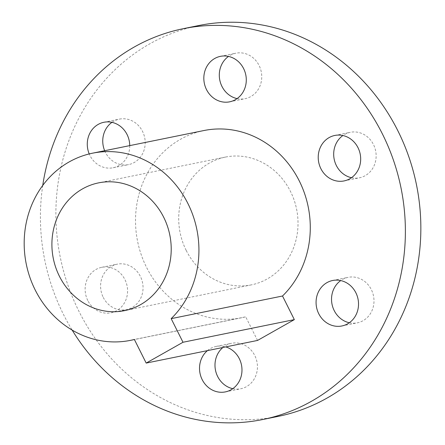 <?xml version="1.0" encoding="UTF-8"?>
<svg xmlns="http://www.w3.org/2000/svg" width="445" height="445" viewBox="0 0 445 445"><rect width="100%" height="100%" fill="white"/><g stroke="black" fill="none" stroke-linecap="round" stroke-linejoin="round"><path stroke-width="0.33" stroke-dasharray="2.23 1.67" d="M42.742 185.432A199.416 181.749 -101.5 0 0 63.418 314.342A199.416 181.749 -101.5 0 0 72.151 330.09M129.74 145.621A23.201 21.143 78.5 0 1 113.13 167.754A23.201 21.143 78.5 0 1 89.951 155.511A23.201 21.143 78.5 0 1 89.228 153.931M207.442 350.627A23.201 21.143 78.5 0 1 216.131 346.421A23.201 21.143 78.5 0 1 225.765 346.905M87.799 300.547A23.201 21.143 78.5 0 1 101.733 267.317A23.201 21.143 78.5 0 1 127.075 285.84A23.201 21.143 78.5 0 1 110.977 312.791A23.201 21.143 78.5 0 1 87.799 300.547M257.538 340.442L245.712 316.829L134.368 339.468M203.877 130.546A95.491 87.031 -101.5 0 0 137.616 241.463A95.491 87.031 -101.5 0 0 241.93 317.697A95.491 87.031 -101.5 0 0 245.712 316.829M104.664 150.716A23.201 21.143 -101.5 0 0 105.415 152.368A23.201 21.143 -101.5 0 0 128.594 164.606A23.201 21.143 -101.5 0 0 144.692 137.661A23.201 21.143 -101.5 0 0 119.349 119.132A23.201 21.143 -101.5 0 0 111.951 122.347M232.774 388.68A23.201 21.143 -101.5 0 0 240.84 388.752A23.201 21.143 -101.5 0 0 256.937 361.802A23.201 21.143 -101.5 0 0 231.595 343.279A23.201 21.143 -101.5 0 0 222.906 347.484M349.319 322.753A23.201 21.143 -101.5 0 0 357.385 322.82A23.201 21.143 -101.5 0 0 373.483 295.869A23.201 21.143 -101.5 0 0 348.14 277.346A23.201 21.143 -101.5 0 0 340.742 280.561M103.262 297.405A23.201 21.143 -101.5 0 0 126.441 309.642A23.201 21.143 -101.5 0 0 142.545 282.697A23.201 21.143 -101.5 0 0 117.196 264.174A23.201 21.143 -101.5 0 0 103.262 297.405M351.472 177.711A23.201 21.143 -101.5 0 0 359.538 177.783A23.201 21.143 -101.5 0 0 375.636 150.833A23.201 21.143 -101.5 0 0 350.293 132.31A23.201 21.143 -101.5 0 0 342.895 135.525M237.079 98.606A23.201 21.143 -101.5 0 0 245.145 98.679A23.201 21.143 -101.5 0 0 261.243 71.728A23.201 21.143 -101.5 0 0 235.9 53.205A23.201 21.143 -101.5 0 0 228.502 56.42M278.097 416.398A199.416 181.749 78.5 0 1 78.882 311.2A199.416 181.749 78.5 0 1 198.637 25.56M186.227 250.474A65.193 59.419 -101.5 0 0 251.358 284.867A65.193 59.419 -101.5 0 0 296.593 209.139A65.193 59.419 -101.5 0 0 225.381 157.091A65.193 59.419 -101.5 0 0 186.227 250.474M113.13 167.754L128.594 164.606M103.885 122.28L119.349 119.132M225.376 391.895L240.84 388.752M216.131 346.421L231.595 343.279M341.921 325.963L357.385 322.82M332.676 280.495L348.14 277.346M110.977 312.791L126.441 309.642M101.733 267.317L117.196 264.174M344.074 180.926L359.538 177.783M334.829 135.452L350.293 132.31M229.676 101.822L245.145 98.679M220.431 56.348L235.9 53.205M225.381 157.091L98.567 182.873M251.358 284.867L124.544 310.649M241.93 317.697L134.412 339.557"/><path stroke-width="0.67" d="M182.995 342.261L171.169 318.648A95.491 87.031 -101.5 0 0 188.852 205.462A95.491 87.031 -101.5 0 0 92.532 153.186A95.491 87.031 -101.5 0 0 26.272 264.096A95.491 87.031 -101.5 0 0 130.58 340.336A95.491 87.031 -101.5 0 0 134.368 339.468L146.188 363.081L182.995 342.261L294.34 319.621L257.538 340.442L146.188 363.081M59.419 276.256A65.193 59.419 78.5 0 1 98.567 182.873A65.193 59.419 78.5 0 1 169.784 234.921A65.193 59.419 78.5 0 1 124.544 310.649A65.193 59.419 78.5 0 1 59.419 276.256M72.151 330.09A199.416 181.749 -101.5 0 0 262.633 419.54A199.416 181.749 -101.5 0 0 401.006 187.912A199.416 181.749 -101.5 0 0 183.173 28.703A199.416 181.749 -101.5 0 0 42.742 185.432M89.228 153.931A23.201 21.143 78.5 0 1 103.885 122.28A23.201 21.143 78.5 0 1 129.74 145.621M225.765 346.905A23.201 21.143 78.5 0 1 241.98 370.218A23.201 21.143 78.5 0 1 225.376 391.895A23.201 21.143 78.5 0 1 202.197 379.657A23.201 21.143 78.5 0 1 207.442 350.627M318.742 313.725A23.201 21.143 78.5 0 1 332.676 280.495A23.201 21.143 78.5 0 1 358.019 299.018A23.201 21.143 78.5 0 1 341.921 325.963A23.201 21.143 78.5 0 1 318.742 313.725M320.895 168.688A23.201 21.143 78.5 0 1 334.829 135.452A23.201 21.143 78.5 0 1 360.172 153.981A23.201 21.143 78.5 0 1 344.074 180.926A23.201 21.143 78.5 0 1 320.895 168.688M206.502 89.584A23.201 21.143 78.5 0 1 220.431 56.348A23.201 21.143 78.5 0 1 245.779 74.871A23.201 21.143 78.5 0 1 229.676 101.822A23.201 21.143 78.5 0 1 206.502 89.584M294.34 319.621L282.519 296.008A95.491 87.031 -101.5 0 0 300.203 182.823A95.491 87.031 -101.5 0 0 203.877 130.546L92.532 153.186M111.951 122.347A23.201 21.143 -101.5 0 0 104.664 150.716M222.906 347.484A23.201 21.143 -101.5 0 0 217.661 376.514A23.201 21.143 -101.5 0 0 232.774 388.68M340.742 280.561A23.201 21.143 -101.5 0 0 334.206 310.582A23.201 21.143 -101.5 0 0 349.319 322.753M342.895 135.525A23.201 21.143 -101.5 0 0 336.359 165.546A23.201 21.143 -101.5 0 0 351.472 177.711M228.502 56.42A23.201 21.143 -101.5 0 0 221.966 86.436A23.201 21.143 -101.5 0 0 237.079 98.606M183.173 28.703L198.637 25.56A199.416 181.749 78.5 0 1 416.476 184.77A199.416 181.749 78.5 0 1 278.097 416.398L262.633 419.54M282.519 296.008L171.169 318.648M134.412 339.557L130.58 340.336"/></g></svg>
